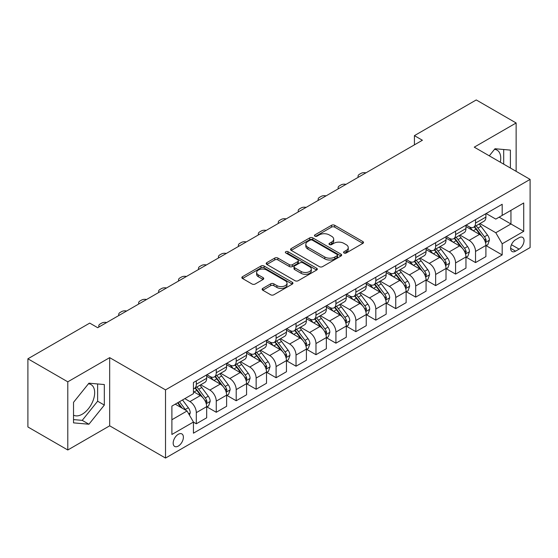 <?xml version="1.0" encoding="UTF-8"?>
<svg xmlns="http://www.w3.org/2000/svg" width="558" height="558" viewBox="0 0 558 558"><rect width="100%" height="100%" fill="white"/><g stroke="black" fill="none" stroke-linecap="round" stroke-linejoin="round"><path stroke-width="0.84" d="M344.021 252.983A1.548 0.893 0 0 0 346.218 252.983L362.853 243.372A2.218 1.276 0 0 0 363.502 242.465A2.218 1.276 0 0 0 362.853 241.565L334.667 225.286A2.218 1.276 0 0 0 331.536 225.286L314.893 234.897A1.548 0.893 0 0 0 314.44 235.532A1.548 0.893 0 0 0 314.893 236.16A1.548 0.893 0 0 0 317.084 236.16L319.239 234.918A7.087 4.094 0 0 1 329.262 234.918L331.612 236.271A7.087 4.094 0 0 1 333.691 239.166A7.087 4.094 0 0 1 331.612 242.06L329.457 243.302A1.548 0.893 0 0 0 329.004 243.937A1.548 0.893 0 0 0 329.457 244.571A1.548 0.893 0 0 0 331.654 244.571L333.803 243.33A7.087 4.094 0 0 1 343.826 243.33L346.176 244.683A7.087 4.094 0 0 1 348.255 247.578A7.087 4.094 0 0 1 346.176 250.472L344.021 251.714A1.548 0.893 0 0 0 343.568 252.349A1.548 0.893 0 0 0 344.021 252.983L344.021 251.714M73.53 415.138A17.598 10.163 120 0 0 82.228 414.21A17.598 10.163 120 0 0 93.723 398.698A17.598 10.163 120 0 0 91.031 384.595A17.598 10.163 120 0 0 88.429 383.799M178.281 446.079A7.219 4.171 120 0 0 182.996 439.718A7.219 4.171 120 0 0 181.894 433.929A7.219 4.171 120 0 0 178.281 434.291A7.219 4.171 120 0 0 173.566 440.653A7.219 4.171 120 0 0 174.668 446.435A7.219 4.171 120 0 0 178.281 446.079M494.5 149.356A17.598 10.163 -60 0 1 497.094 150.151A17.598 10.163 -60 0 1 500.31 162.197M262.783 288.402A2.218 1.276 0 0 0 262.134 289.309A2.218 1.276 0 0 0 262.783 290.209L270.686 294.777A2.218 1.276 0 0 0 273.825 294.777L292.301 284.106A2.218 1.276 0 0 0 292.95 283.206A2.218 1.276 0 0 0 292.301 282.299L264.108 266.02A2.218 1.276 0 0 0 260.977 266.02L242.5 276.691A2.218 1.276 0 0 0 241.851 277.598A2.218 1.276 0 0 0 242.5 278.498L252.049 284.015A2.218 1.276 0 0 0 255.187 284.015L263.09 279.453A2.218 1.276 0 0 0 263.739 278.547A2.218 1.276 0 0 0 263.09 277.64L258.354 274.906A5.922 3.418 0 0 1 256.617 272.485A5.922 3.418 0 0 1 260.279 269.326A5.922 3.418 0 0 1 266.738 270.072L285.291 280.786A5.922 3.418 0 0 1 287.028 283.206A5.922 3.418 0 0 1 283.373 286.366A5.922 3.418 0 0 1 276.914 285.619L273.825 283.834A2.218 1.276 0 0 0 270.686 283.834L262.783 288.402L262.783 290.209M109.675 357.643L67.79 381.825L27.9 358.794L27.9 426.968L67.79 449.992L109.675 425.817L165.517 458.055L165.517 389.889L109.675 357.643L109.675 425.817M516.136 171.334L516.136 122.976L474.258 147.159L530.1 179.397L165.517 389.889M516.136 122.976L476.253 99.945L414.42 135.643L414.42 144.85M27.9 358.794L89.726 323.103L97.706 327.706L422.399 140.246L414.42 135.643M319.399 266.654A2.218 1.276 0 0 0 322.531 266.654L341.008 255.989A2.218 1.276 0 0 0 341.656 255.083A2.218 1.276 0 0 0 341.008 254.176L312.822 237.903A2.218 1.276 0 0 0 309.683 237.903L291.206 248.575A2.218 1.276 0 0 0 290.558 249.475A2.218 1.276 0 0 0 291.206 250.382L319.399 266.654M286.421 253.318A1.548 0.893 0 0 1 287.998 253.534L287.998 251.693L316.658 268.238A2.218 1.276 0 0 1 317.307 269.144A2.218 1.276 0 0 1 316.658 270.044L298.174 280.716A2.218 1.276 0 0 1 295.043 280.716L266.85 264.443L266.85 262.63A2.218 1.276 0 0 0 266.201 263.536A2.218 1.276 0 0 0 266.85 264.443M266.85 262.63L274.759 258.068A2.218 1.276 0 0 1 277.891 258.068L289.323 264.666A2.218 1.276 0 0 0 292.462 264.666L297.707 261.639A2.218 1.276 0 0 0 298.356 260.732A2.218 1.276 0 0 0 297.707 259.826L285.801 252.955A1.548 0.893 0 0 1 285.347 252.328A1.548 0.893 0 0 1 286.303 251.498A1.548 0.893 0 0 1 287.998 251.693M519.093 237.708L515.578 239.738A6.996 4.039 120 0 0 511.009 245.897A6.996 4.039 120 0 0 512.084 251.505A6.996 4.039 120 0 0 515.578 251.156L519.093 249.133A6.996 4.039 120 0 0 523.662 242.967A6.996 4.039 120 0 0 522.588 237.359A6.996 4.039 120 0 0 519.093 237.708M165.517 458.055L530.1 247.564L530.1 179.397M486.144 213.526L495.797 219.099L502.179 215.416L502.179 204.27L193.438 382.516L193.438 393.662L171.899 406.098L171.899 434.473L193.438 422.036L193.438 433.182L502.179 254.936L502.179 243.79L495.797 232.735L479.929 223.577M502.179 215.416L523.718 202.979L523.718 231.354L502.179 243.79M67.79 381.825L67.79 449.992M499.145 217.167L510.954 223.981L510.954 210.352L523.718 202.979M495.797 232.735L510.954 223.981L523.718 231.354M171.899 419.735L187.056 410.981L175.247 404.166M193.438 422.127L196.311 423.787L196.311 412.641A9.026 5.21 -120 0 0 189.929 401.586L184.824 398.635M196.311 423.787L206.683 417.803L206.683 406.656A9.026 5.21 -120 0 0 200.301 395.601L193.438 391.639M206.92 406.887L216.253 412.271L216.253 401.125A9.026 5.21 -120 0 0 209.871 390.07L200.706 384.783M216.253 412.271L226.625 406.287L226.625 395.141A9.026 5.21 -120 0 0 220.243 384.085L206.683 376.252M226.862 395.371L236.201 400.756L236.201 389.61A9.026 5.21 -120 0 0 229.819 378.554L220.654 373.267M236.201 400.756L246.573 394.771L246.573 383.625A9.026 5.21 -120 0 0 240.191 372.57L226.625 364.737M246.81 383.855L256.143 389.24L256.143 378.094A9.026 5.21 -120 0 0 249.761 367.045L240.596 361.751M256.143 389.24L266.515 383.255L266.515 372.109A9.026 5.21 -120 0 0 260.133 361.054L246.573 353.221M266.752 372.339L276.091 377.731L276.091 366.585A9.026 5.21 -120 0 0 269.709 355.53L260.544 350.236M276.091 377.731L286.456 371.74L286.456 360.594A9.026 5.21 -120 0 0 280.074 349.538L266.515 341.712M286.7 360.824L296.033 366.215L296.033 355.069A9.026 5.21 -120 0 0 289.651 344.014L280.486 338.72M296.033 366.215L306.405 360.224L306.405 349.078A9.026 5.21 -120 0 0 300.023 338.022L286.456 330.197M306.642 349.308L315.974 354.7L315.974 343.554A9.026 5.21 -120 0 0 309.592 332.498L300.434 327.204M315.974 354.7L326.346 348.708L326.346 337.562A9.026 5.21 -120 0 0 319.964 326.507L306.405 318.681M326.59 337.792L335.923 343.184L335.923 332.038A9.026 5.21 -120 0 0 329.541 320.983L320.376 315.695M335.923 343.184L346.295 337.199L346.295 326.046A9.026 5.21 -120 0 0 339.913 314.998L326.346 307.165M346.532 326.284L355.865 331.668L355.865 320.522A9.026 5.21 -120 0 0 349.482 309.467L340.317 304.18M355.865 331.668L366.236 325.684L366.236 314.538A9.026 5.21 -120 0 0 359.854 303.482L346.295 295.649M366.473 314.768L375.813 320.153L375.813 309.006A9.026 5.21 -120 0 0 369.431 297.951L360.266 292.664M375.813 320.153L386.178 314.168L386.178 303.022A9.026 5.21 -120 0 0 379.796 291.967L366.236 284.134M386.422 303.252L395.755 308.637L395.755 297.491A9.026 5.21 -120 0 0 389.372 286.435L380.207 281.148M395.755 308.637L406.126 302.652L406.126 291.506A9.026 5.21 -120 0 0 399.744 280.451L386.178 272.618M406.364 291.736L415.696 297.128L415.696 285.975A9.026 5.21 -120 0 0 409.314 274.927L400.156 269.633M415.696 297.128L426.068 291.137L426.068 279.99A9.026 5.21 -120 0 0 419.686 268.935L406.126 261.109M426.312 280.221L435.645 285.612L435.645 274.466A9.026 5.21 -120 0 0 429.262 263.411L420.097 258.117M435.645 285.612L446.016 279.621L446.016 268.475A9.026 5.21 -120 0 0 439.634 257.419L426.068 249.593M446.254 268.705L455.586 274.097L455.586 262.951A9.026 5.21 -120 0 0 449.204 251.895L440.039 246.601M455.586 274.097L465.958 268.105L465.958 256.959A9.026 5.21 -120 0 0 459.576 245.904L446.016 238.078M466.195 257.189L475.535 262.581L475.535 251.435A9.026 5.21 -120 0 0 469.152 240.379L459.987 235.085M475.535 262.581L485.906 256.589L485.906 245.443A9.026 5.21 -120 0 0 479.524 234.395L465.958 226.562M466.195 225.041L469.152 226.743A9.026 5.21 -120 0 0 473.665 227.19A9.026 5.21 -120 0 0 475.535 223.061L475.535 219.65M446.254 236.557L449.204 238.259A9.026 5.21 -120 0 0 453.717 238.705A9.026 5.21 -120 0 0 455.586 234.576L455.586 231.165M426.312 248.073L429.262 249.775A9.026 5.21 -120 0 0 433.775 250.221A9.026 5.21 -120 0 0 435.645 246.092L435.645 242.681M406.364 259.589L409.314 261.29A9.026 5.21 -120 0 0 413.827 261.737A9.026 5.21 -120 0 0 415.696 257.608L415.696 254.197M386.422 271.097L389.372 272.806A9.026 5.21 -120 0 0 393.885 273.253A9.026 5.21 -120 0 0 395.755 269.123L395.755 265.713M366.473 282.613L369.431 284.322A9.026 5.21 -120 0 0 373.944 284.768A9.026 5.21 -120 0 0 375.813 280.632L375.813 277.228M346.532 294.129L349.482 295.838A9.026 5.21 -120 0 0 353.995 296.284A9.026 5.21 -120 0 0 355.865 292.148L355.865 288.744M326.59 305.644L329.541 307.346A9.026 5.21 -120 0 0 334.054 307.8A9.026 5.21 -120 0 0 335.923 303.664L335.923 300.253M306.642 317.16L309.592 318.862A9.026 5.21 -120 0 0 314.105 319.309A9.026 5.21 -120 0 0 315.974 315.179L315.974 311.769M286.7 328.676L289.651 330.378A9.026 5.21 -120 0 0 294.164 330.824A9.026 5.21 -120 0 0 296.033 326.695L296.033 323.284M266.752 340.192L269.709 341.894A9.026 5.21 -120 0 0 274.222 342.34A9.026 5.21 -120 0 0 276.091 338.211L276.091 334.8M246.81 351.707L249.761 353.409A9.026 5.21 -120 0 0 254.274 353.856A9.026 5.21 -120 0 0 256.143 349.726L256.143 346.316M226.862 363.216L229.819 364.925A9.026 5.21 -120 0 0 234.332 365.371A9.026 5.21 -120 0 0 236.201 361.235L236.201 357.831M206.92 374.732L209.871 376.441A9.026 5.21 -120 0 0 214.384 376.887A9.026 5.21 -120 0 0 216.253 372.751L216.253 369.347M486.144 245.673L502.179 254.936M473.665 227.19L484.037 221.205A9.026 5.21 -120 0 0 485.906 217.076L485.906 213.665M453.717 238.705L464.089 232.721A9.026 5.21 -120 0 0 465.958 228.585L465.958 225.181M433.775 250.221L444.147 244.237A9.026 5.21 -120 0 0 446.016 240.1L446.016 236.697M413.827 261.737L424.199 255.752A9.026 5.21 -120 0 0 426.068 251.616L426.068 248.212M393.885 273.253L404.257 267.261A9.026 5.21 -120 0 0 406.126 263.132L406.126 259.721M373.944 284.768L384.309 278.777A9.026 5.21 -120 0 0 386.178 274.648L386.178 271.237M353.995 296.284L364.367 290.293A9.026 5.21 -120 0 0 366.236 286.163L366.236 282.753M334.054 307.8L344.425 301.808A9.026 5.21 -120 0 0 346.295 297.679L346.295 294.268M314.105 319.309L324.477 313.324A9.026 5.21 -120 0 0 326.346 309.195L326.346 305.784M294.164 330.824L304.535 324.84A9.026 5.21 -120 0 0 306.405 320.704L306.405 317.3M274.222 342.34L284.587 336.355A9.026 5.21 -120 0 0 286.456 332.219L286.456 328.815M254.274 353.856L264.645 347.871A9.026 5.21 -120 0 0 266.515 343.735L266.515 340.324M234.332 365.371L244.704 359.38A9.026 5.21 -120 0 0 246.573 355.251L246.573 351.84M214.384 376.887L224.755 370.896A9.026 5.21 -120 0 0 226.625 366.766L226.625 363.356M193.438 388.766A9.026 5.21 -120 0 0 194.442 388.403L204.814 382.411A9.026 5.21 -120 0 0 206.683 378.282L206.683 374.871M194.442 388.403A9.026 5.21 -120 0 0 196.311 384.267L196.311 380.863M187.056 410.981L193.438 422.036M510.396 168.021L510.396 150.109L494.995 148.735L489.289 155.835M73.53 422.859L88.931 424.233L104.325 405.08L104.325 384.553L88.931 383.179L73.53 402.332L73.53 422.859M503.693 164.15L503.693 149.509M73.53 419.588L82.228 420.362L97.629 401.209L97.629 383.953M97.629 401.209L104.325 405.08M82.228 420.362L88.931 424.233M344.642 253.199L346.176 252.314A7.087 4.094 0 0 0 348.255 249.419L348.255 247.578M333.691 239.166L333.691 241.007A7.087 4.094 0 0 1 331.612 243.902L330.078 244.788M362.826 243.393L334.667 227.134A2.218 1.276 0 0 0 331.536 227.134L315.514 236.383M340.98 256.003L312.822 239.745A2.218 1.276 0 0 0 309.683 239.745L291.234 250.396M337.095 255.717A1.548 0.893 0 0 0 337.548 255.083A1.548 0.893 0 0 0 337.095 254.448L312.347 240.163A1.548 0.893 0 0 0 310.157 240.163L307.883 241.475A7.087 4.094 0 0 0 305.812 244.369A7.087 4.094 0 0 0 307.883 247.264L324.798 257.029A7.087 4.094 0 0 0 334.821 257.029L337.095 255.717L337.095 257.559A1.548 0.893 0 0 0 337.548 256.924L337.548 255.083M305.812 244.369L305.812 246.211A7.087 4.094 0 0 0 307.883 249.105L307.883 247.264M337.095 257.559L334.821 258.87A7.087 4.094 0 0 1 324.798 258.87L307.883 249.105M266.884 264.457L274.759 259.909L274.759 258.068M298.356 260.732L298.356 262.574A2.218 1.276 0 0 1 297.707 263.481L292.462 266.508A2.218 1.276 0 0 1 289.323 266.508L277.891 259.909A2.218 1.276 0 0 0 274.759 259.909M287.998 253.534L316.623 270.065M301.187 271.516A5.922 3.418 0 0 0 307.646 272.255A5.922 3.418 0 0 0 311.301 269.096A5.922 3.418 0 0 0 309.571 266.675L303.029 262.902A2.218 1.276 0 0 0 299.897 262.902L294.652 265.936A2.218 1.276 0 0 0 294.003 266.836A2.218 1.276 0 0 0 294.652 267.742L301.187 271.516L301.187 273.357A5.922 3.418 0 0 0 307.646 274.097A5.922 3.418 0 0 0 311.301 270.937L311.301 269.096M294.003 266.836L294.003 268.677A2.218 1.276 0 0 0 294.652 269.584L294.652 267.742M301.187 273.357L294.652 269.584M287.028 283.206L287.028 285.047A5.922 3.418 0 0 1 283.373 288.207A5.922 3.418 0 0 1 276.914 287.461L273.825 285.675A2.218 1.276 0 0 0 270.686 285.675L262.811 290.23M256.617 272.485L256.617 274.334A5.922 3.418 0 0 0 258.354 276.747L258.354 274.906M263.062 279.467L258.354 276.747M292.273 284.127L264.108 267.868A2.218 1.276 0 0 0 260.977 267.868L242.528 278.519M485.906 245.813L487.818 244.711L489.415 240.1A5.978 3.453 -120 0 0 487.504 235.009L480.982 226.311A17.263 9.967 -120 0 0 479.099 224.051M472.619 230.405A17.263 9.967 -120 0 0 469.083 226.708M485.355 242.151L486.185 240.359A5.978 3.453 -120 0 0 484.47 236.759L477.955 228.062A17.263 9.967 -120 0 0 476.072 225.802M474.46 226.729A14.327 8.272 60 0 1 476.818 229.408L482.335 236.766M474.154 226.911A17.263 9.967 60 0 1 476.037 229.164L480.375 234.953M365.922 172.854A4.513 2.609 -0 0 0 360.97 173.412L359.373 174.333A4.513 2.609 -0 0 0 358.055 176.175A4.513 2.609 -0 0 0 358.41 177.193M465.958 257.329L467.876 256.227L469.466 251.616A5.978 3.453 -120 0 0 467.562 246.524L461.041 237.827A17.263 9.967 -120 0 0 459.157 235.567M452.671 241.921A17.263 9.967 -120 0 0 449.141 238.224M465.414 253.667L466.237 251.874A5.978 3.453 -120 0 0 464.528 248.275L458.006 239.57A17.263 9.967 -120 0 0 456.123 237.317M454.519 238.245A14.327 8.272 60 0 1 456.869 240.916L462.387 248.282M454.212 238.426A17.263 9.967 60 0 1 456.095 240.679L460.427 246.462M345.981 184.37A4.513 2.609 -0 0 0 341.029 184.921L339.431 185.849A4.513 2.609 -0 0 0 338.113 187.69A4.513 2.609 -0 0 0 338.469 188.702M446.016 268.844L447.928 267.735L449.525 263.132A5.978 3.453 -120 0 0 447.614 258.04L441.099 249.335A17.263 9.967 -120 0 0 439.216 247.082M432.729 253.437A17.263 9.967 -120 0 0 429.193 249.74M445.472 265.183L446.295 263.39A5.978 3.453 -120 0 0 444.587 259.791L438.065 251.086A17.263 9.967 -120 0 0 436.182 248.833M434.577 249.761A14.327 8.272 60 0 1 436.928 252.432L442.445 259.798M434.264 249.935A17.263 9.967 60 0 1 436.147 252.195L440.485 257.977M326.032 195.886A4.513 2.609 -0 0 0 321.08 196.437L319.49 197.358A4.513 2.609 -0 0 0 318.165 199.206A4.513 2.609 -0 0 0 318.52 200.217M426.068 280.36L427.986 279.251L429.576 274.648A5.978 3.453 -120 0 0 427.672 269.556L421.15 260.851A17.263 9.967 -120 0 0 419.267 258.598M412.787 264.952A17.263 9.967 -120 0 0 409.251 261.249M425.524 276.698L426.354 274.906A5.978 3.453 -120 0 0 424.638 271.307L418.123 262.602A17.263 9.967 -120 0 0 416.24 260.349M414.629 261.277A14.327 8.272 60 0 1 416.979 263.948L422.497 271.314M414.322 261.451A17.263 9.967 60 0 1 416.205 263.711L420.537 269.493M306.091 207.395A4.513 2.609 -0 0 0 301.139 207.953L299.541 208.873A4.513 2.609 -0 0 0 298.223 210.715A4.513 2.609 -0 0 0 298.579 211.733M406.126 291.876L408.038 290.767L409.635 286.163A5.978 3.453 -120 0 0 407.724 281.072L401.209 272.367A17.263 9.967 -120 0 0 399.326 270.114M392.839 276.468A17.263 9.967 -120 0 0 389.31 272.764M405.582 288.214L406.405 286.414A5.978 3.453 -120 0 0 404.696 282.822L398.175 274.118A17.263 9.967 -120 0 0 396.292 271.865M394.687 272.792A14.327 8.272 60 0 1 397.038 275.464L402.555 282.829M394.38 272.967A17.263 9.967 60 0 1 396.264 275.227L400.595 281.009M286.142 218.91A4.513 2.609 -0 0 0 281.197 219.468L279.6 220.389A4.513 2.609 -0 0 0 278.275 222.23A4.513 2.609 -0 0 0 278.637 223.249M386.178 303.392L388.096 302.283L389.693 297.679A5.978 3.453 -120 0 0 387.782 292.587L381.26 283.882A17.263 9.967 -120 0 0 379.377 281.63M372.897 287.977A17.263 9.967 -120 0 0 369.361 284.28M385.634 299.723L386.464 297.93A5.978 3.453 -120 0 0 384.748 294.338L378.233 285.633A17.263 9.967 -120 0 0 376.35 283.38M374.739 284.301A14.327 8.272 60 0 1 377.096 286.979L382.614 294.345M374.432 284.482A17.263 9.967 60 0 1 376.315 286.735L380.654 292.525M266.201 230.426A4.513 2.609 -0 0 0 261.249 230.984L259.651 231.905A4.513 2.609 -0 0 0 258.333 233.746A4.513 2.609 -0 0 0 258.689 234.765M366.236 314.9L368.154 313.798L369.745 309.195A5.978 3.453 -120 0 0 367.841 304.103L361.319 295.398A17.263 9.967 -120 0 0 359.436 293.138M352.949 299.493A17.263 9.967 -120 0 0 349.42 295.796M365.692 311.238L366.515 309.446A5.978 3.453 -120 0 0 364.806 305.847L358.285 297.149A17.263 9.967 -120 0 0 356.402 294.889M354.797 295.817A14.327 8.272 60 0 1 357.148 298.495L362.665 305.861M354.49 295.998A17.263 9.967 60 0 1 356.374 298.251L360.705 304.04M246.259 241.942A4.513 2.609 -0 0 0 241.307 242.5L239.71 243.421A4.513 2.609 -0 0 0 238.385 245.262A4.513 2.609 -0 0 0 238.747 246.28M346.295 326.416L348.206 325.314L349.803 320.704A5.978 3.453 -120 0 0 347.892 315.612L341.377 306.914A17.263 9.967 -120 0 0 339.494 304.654M333.007 311.008A17.263 9.967 -120 0 0 329.471 307.312M345.751 322.754L346.574 320.962A5.978 3.453 -120 0 0 344.865 317.363L338.343 308.665A17.263 9.967 -120 0 0 336.46 306.405M334.856 307.332A14.327 8.272 60 0 1 337.206 310.011L342.724 317.369M334.542 307.514A17.263 9.967 60 0 1 336.425 309.767L340.764 315.556M226.311 253.458A4.513 2.609 -0 0 0 221.359 254.016L219.768 254.936A4.513 2.609 -0 0 0 218.443 256.778A4.513 2.609 -0 0 0 218.799 257.796M326.346 337.932L328.264 336.83L329.855 332.219A5.978 3.453 -120 0 0 327.951 327.127L321.429 318.43A17.263 9.967 -120 0 0 319.546 316.17M313.066 322.524A17.263 9.967 -120 0 0 309.53 318.827M325.802 334.27L326.632 332.477A5.978 3.453 -120 0 0 324.916 328.878L318.402 320.18A17.263 9.967 -120 0 0 316.512 317.921M314.907 318.848A14.327 8.272 60 0 1 317.258 321.52L322.775 328.885M314.6 319.03A17.263 9.967 60 0 1 316.484 321.282L320.815 327.065M206.369 264.973A4.513 2.609 -0 0 0 201.417 265.531L199.82 266.452A4.513 2.609 -0 0 0 198.502 268.293A4.513 2.609 -0 0 0 198.857 269.305M306.405 349.447L308.316 348.345L309.913 343.735A5.978 3.453 -120 0 0 308.002 338.643L301.487 329.938A17.263 9.967 -120 0 0 299.604 327.685M293.117 334.04A17.263 9.967 -120 0 0 289.581 330.343M305.861 345.786L306.684 343.993A5.978 3.453 -120 0 0 304.975 340.394L298.453 331.689A17.263 9.967 -120 0 0 296.57 329.436M294.966 330.364A14.327 8.272 60 0 1 297.316 333.035L302.834 340.401M294.659 330.538A17.263 9.967 60 0 1 296.542 332.798L300.874 338.58M186.421 276.489A4.513 2.609 -0 0 0 181.469 277.04L179.878 277.961A4.513 2.609 -0 0 0 178.553 279.809A4.513 2.609 -0 0 0 178.909 280.82M286.456 360.963L288.374 359.854L289.972 355.251A5.978 3.453 -120 0 0 288.061 350.159L281.539 341.454A17.263 9.967 -120 0 0 279.656 339.201M273.176 345.555A17.263 9.967 -120 0 0 269.64 341.859M285.912 357.301L286.742 355.509A5.978 3.453 -120 0 0 285.026 351.91L278.512 343.205A17.263 9.967 -120 0 0 276.629 340.952M275.017 341.88A14.327 8.272 60 0 1 277.375 344.551L282.892 351.917M274.71 342.054A17.263 9.967 60 0 1 276.594 344.314L280.932 350.096M166.479 287.998A4.513 2.609 -0 0 0 161.527 288.556L159.93 289.476A4.513 2.609 -0 0 0 158.612 291.318A4.513 2.609 -0 0 0 158.967 292.336M266.515 372.479L268.433 371.37L270.023 366.766A5.978 3.453 -120 0 0 268.119 361.675L261.597 352.97A17.263 9.967 -120 0 0 259.714 350.717M253.227 357.071A17.263 9.967 -120 0 0 249.698 353.367M265.971 368.817L266.794 367.018A5.978 3.453 -120 0 0 265.085 363.425L258.563 354.721A17.263 9.967 -120 0 0 256.68 352.468M255.076 353.395A14.327 8.272 60 0 1 257.426 356.067L262.944 363.432M254.769 353.57A17.263 9.967 60 0 1 256.652 355.83L260.984 361.612M146.538 299.513A4.513 2.609 -0 0 0 141.586 300.071L139.988 300.992A4.513 2.609 -0 0 0 138.663 302.834A4.513 2.609 -0 0 0 139.026 303.852M246.573 383.995L248.484 382.886L250.082 378.282A5.978 3.453 -120 0 0 248.171 373.19L241.656 364.486A17.263 9.967 -120 0 0 239.766 362.233M233.286 368.587A17.263 9.967 -120 0 0 229.75 364.883M246.022 380.333L246.852 378.533A5.978 3.453 -120 0 0 245.143 374.941L238.622 366.236A17.263 9.967 -120 0 0 236.738 363.983M235.134 364.911A14.327 8.272 60 0 1 237.485 367.582L243.002 374.948M234.82 365.085A17.263 9.967 60 0 1 236.704 367.338L241.042 373.128M126.589 311.029A4.513 2.609 -0 0 0 121.637 311.587L120.04 312.508A4.513 2.609 -0 0 0 118.721 314.349A4.513 2.609 -0 0 0 119.077 315.368M226.625 395.51L228.543 394.401L230.133 389.798A5.978 3.453 -120 0 0 228.229 384.706L221.707 376.001A17.263 9.967 -120 0 0 219.824 373.748M213.337 380.096A17.263 9.967 -120 0 0 209.808 376.399M226.081 391.842L226.911 390.049A5.978 3.453 -120 0 0 225.195 386.457L218.673 377.752A17.263 9.967 -120 0 0 216.79 375.492M215.186 376.42A14.327 8.272 60 0 1 217.536 379.098L223.054 386.464M214.879 376.601A17.263 9.967 60 0 1 216.762 378.854L221.094 384.643M106.648 322.545A4.513 2.609 -0 0 0 101.696 323.103L100.098 324.024A4.513 2.609 -0 0 0 98.78 325.865A4.513 2.609 -0 0 0 99.136 326.883M206.683 407.019L208.594 405.917L210.192 401.307A5.978 3.453 -120 0 0 208.28 396.215L201.766 387.517A17.263 9.967 -120 0 0 199.883 385.257M206.139 403.357L206.962 401.565A5.978 3.453 -120 0 0 205.253 397.966L198.732 389.268A17.263 9.967 -120 0 0 196.848 387.008M195.244 387.936A14.327 8.272 60 0 1 197.595 390.614L203.112 397.98M194.937 388.117A17.263 9.967 60 0 1 196.821 390.37L201.152 396.159M189.448 415.131L190.25 412.822A5.978 3.453 -120 0 0 188.339 407.731L182.522 399.967M185.849 410.283A5.978 3.453 -120 0 0 185.305 409.481L179.488 401.718M177.988 402.583L182.173 408.163M177.577 402.82L181.12 407.556M189.929 401.586L200.301 395.601M209.871 390.07L220.243 384.085M229.819 378.554L240.191 372.57M249.761 367.045L260.133 361.054M269.709 355.53L280.074 349.538M289.651 344.014L300.023 338.022M309.592 332.498L319.964 326.507M329.541 320.983L339.913 314.998M349.482 309.467L359.854 303.482M369.431 297.951L379.796 291.967M389.372 286.435L399.744 280.451M409.314 274.927L419.686 268.935M429.262 263.411L439.634 257.419M449.204 251.895L459.576 245.904M469.152 240.379L479.524 234.395M475.535 223.061L485.906 217.076M475.535 251.435L485.906 245.443M455.586 262.951L465.958 256.959M455.586 234.576L465.958 228.585M435.645 274.466L446.016 268.475M435.645 246.092L446.016 240.1M415.696 285.975L426.068 279.99M415.696 257.608L426.068 251.616M395.755 297.491L406.126 291.506M395.755 269.123L406.126 263.132M375.813 309.006L386.178 303.022M375.813 280.632L386.178 274.648M355.865 320.522L366.236 314.538M355.865 292.148L366.236 286.163M335.923 332.038L346.295 326.046M335.923 303.664L346.295 297.679M315.974 343.554L326.346 337.562M315.974 315.179L326.346 309.195M296.033 355.069L306.405 349.078M296.033 326.695L306.405 320.704M276.091 366.585L286.456 360.594M276.091 338.211L286.456 332.219M256.143 378.094L266.515 372.109M256.143 349.726L266.515 343.735M236.201 389.61L246.573 383.625M236.201 361.235L246.573 355.251M216.253 401.125L226.625 395.141M216.253 372.751L226.625 366.766M196.311 412.641L206.683 406.656M196.311 384.267L206.683 378.282M511.442 244.711L519.093 249.133M510.633 248.303L515.578 251.156M346.176 252.314L346.176 250.472M329.457 244.571L329.457 243.302M331.612 243.902L331.612 242.06M314.893 236.16L314.893 234.897M331.536 227.134L331.536 225.286M334.667 227.134L334.667 225.286M362.853 243.372L362.853 241.565M291.206 250.382L291.206 248.575M309.683 239.745L309.683 237.903M312.822 239.745L312.822 237.903M341.008 255.989L341.008 254.176M324.798 258.87L324.798 257.029M334.821 258.87L334.821 257.029M277.891 259.909L277.891 258.068M289.323 266.508L289.323 264.666M292.462 266.508L292.462 264.666M297.707 263.481L297.707 261.639M316.658 270.044L316.658 268.238M270.686 285.675L270.686 283.834M273.825 285.675L273.825 283.834M276.914 287.461L276.914 285.619M263.09 279.453L263.09 277.64M242.5 278.498L242.5 276.691M260.977 267.868L260.977 266.02M264.108 267.868L264.108 266.02M292.301 284.106L292.301 282.299M485.46 242.479L489.373 240.219M477.955 228.062L480.982 226.311M473.254 230.775L476.037 229.164M484.47 236.759L487.504 235.009M484.002 239.096L486.185 240.359M465.512 253.995L469.431 251.735M458.006 239.57L461.041 237.827M453.305 242.291L456.095 240.679M464.528 248.275L467.562 246.524M464.054 250.612L466.237 251.874M445.57 265.51L449.483 263.25M438.065 251.086L441.099 249.335M433.364 253.799L436.147 252.195M444.587 259.791L447.614 258.04M444.112 262.127L446.295 263.39M425.621 277.026L429.541 274.766M418.123 262.602L421.15 260.851M413.422 265.315L416.205 263.711M424.638 271.307L427.672 269.556M424.164 273.643L426.354 274.906M405.68 288.542L409.593 286.275M398.175 274.118L401.209 272.367M393.474 276.831L396.264 275.227M404.696 282.822L407.724 281.072M404.222 285.152L406.405 286.414M385.731 300.051L389.651 297.791M378.233 285.633L381.26 283.882M373.532 288.346L376.315 286.735M384.748 294.338L387.782 292.587M384.281 296.668L386.464 297.93M365.79 311.566L369.71 309.306M358.285 297.149L361.319 295.398M353.584 299.862L356.374 298.251M364.806 305.847L367.841 304.103M364.332 308.183L366.515 309.446M345.848 323.082L349.761 320.822M338.343 308.665L341.377 306.914M333.642 311.378L336.425 309.767M344.865 317.363L347.892 315.612M344.391 319.699L346.574 320.962M325.9 334.598L329.82 332.338M318.402 320.18L321.429 318.43M313.701 322.894L316.484 321.282M324.916 328.878L327.951 327.127M324.442 331.215L326.632 332.477M305.958 346.113L309.871 343.854M298.453 331.689L301.487 329.938M293.752 334.402L296.542 332.798M304.975 340.394L308.002 338.643M304.501 342.731L306.684 343.993M286.01 357.629L289.93 355.369M278.512 343.205L281.539 341.454M273.811 345.918L276.594 344.314M285.026 351.91L288.061 350.159M284.552 354.246L286.742 355.509M266.068 369.145L269.988 366.878M258.563 354.721L261.597 352.97M253.862 357.434L256.652 355.83M265.085 363.425L268.119 361.675M264.611 365.762L266.794 367.018M246.127 380.661L250.04 378.394M238.622 366.236L241.656 364.486M233.921 368.95L236.704 367.338M245.143 374.941L248.171 373.19M244.669 377.271L246.852 378.533M226.178 392.169L230.098 389.909M218.673 377.752L221.707 376.001M213.972 380.465L216.762 378.854M225.195 386.457L228.229 384.706M224.721 388.786L226.911 390.049M206.237 403.685L210.15 401.425M198.732 389.268L201.766 387.517M194.031 391.981L196.821 390.37M205.253 397.966L208.28 396.215M204.779 400.302L206.962 401.565M188.695 413.813L190.208 412.941M185.305 409.481L188.339 407.731M358.055 176.175L358.055 177.395M338.113 187.69L338.113 188.911M318.165 199.206L318.165 200.427M298.223 210.715L298.223 211.942M278.275 222.23L278.275 223.458M258.333 233.746L258.333 234.967M238.385 245.262L238.385 246.483M218.443 256.778L218.443 257.998M198.502 268.293L198.502 269.514M178.553 279.809L178.553 281.03M158.612 291.318L158.612 292.545M138.663 302.834L138.663 304.061M118.721 314.349L118.721 315.577M98.78 325.865L98.78 327.086"/></g></svg>
